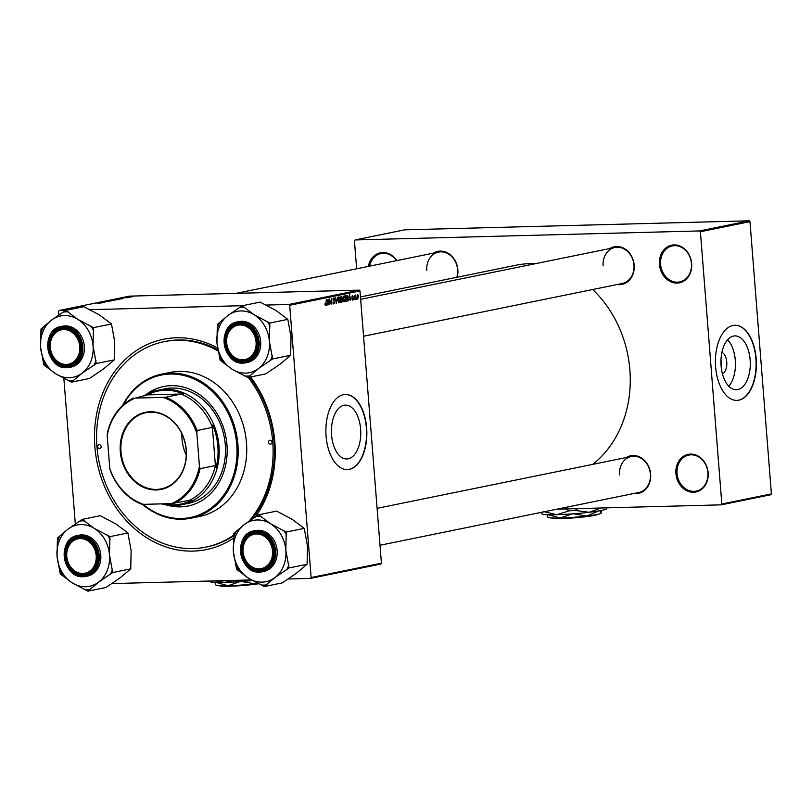 <?xml version="1.0" encoding="UTF-8"?>
<svg xmlns="http://www.w3.org/2000/svg" width="812" height="812" viewBox="0 0 812 812"><rect width="100%" height="100%" fill="white"/><g stroke="black" fill="none" stroke-linecap="round" stroke-linejoin="round"><path stroke-width="1.22" d="M368.394 266.397A19.214 16.037 78.5 0 1 380.392 252.796A19.214 16.037 78.5 0 1 396.763 260.611M396.449 260.672A18.382 15.337 -101.5 0 0 381.011 253.517A18.382 15.337 -101.5 0 0 369.612 266.153M659.466 264.418A19.214 16.037 78.5 0 1 674.072 244.909A19.214 16.037 78.5 0 1 691.682 263.575A19.214 16.037 78.5 0 1 677.076 283.094A19.214 16.037 78.5 0 1 659.466 264.418M691.428 263.504A18.382 15.337 -101.5 0 0 672.356 245.904A18.382 15.337 -101.5 0 0 660.613 264.316A18.382 15.337 -101.5 0 0 679.695 281.916A18.382 15.337 -101.5 0 0 691.428 263.504M675.929 473.599A19.214 16.037 78.5 0 1 690.535 454.091A19.214 16.037 78.5 0 1 708.145 472.757A19.214 16.037 78.5 0 1 693.539 492.265A19.214 16.037 78.5 0 1 675.929 473.599M707.891 472.685A18.382 15.337 -101.5 0 0 688.82 455.075A18.382 15.337 -101.5 0 0 677.076 473.487A18.382 15.337 -101.5 0 0 696.158 491.098A18.382 15.337 -101.5 0 0 707.891 472.685M721.909 352.398A11.094 6.039 -91.5 0 1 726.76 362A11.094 6.039 -91.5 0 1 722.467 373.967M721.117 366.11A5.846 3.187 88.5 0 0 721.432 362.639A5.846 3.187 88.5 0 0 720.965 360.305M750.146 359.868A26.928 14.667 88.5 0 0 734.921 335.904A26.928 14.667 88.5 0 0 721.097 365.796A26.928 14.667 88.5 0 0 736.322 389.75A26.928 14.667 88.5 0 0 750.146 359.868M728.811 386.238A26.928 14.667 88.5 0 0 735.307 360.254A26.928 14.667 88.5 0 0 727.593 339.802M756.175 358.691A37.585 20.473 88.5 0 0 734.921 325.247A37.585 20.473 88.5 0 0 715.626 366.953A37.585 20.473 88.5 0 0 736.89 400.397A37.585 20.473 88.5 0 0 756.175 358.691M736.748 400.397A37.585 20.473 88.5 0 0 755.901 358.691A37.585 20.473 88.5 0 0 734.779 325.247M360.619 429.081A26.928 14.667 88.5 0 0 345.384 405.117A26.928 14.667 88.5 0 0 331.56 435.009A26.928 14.667 88.5 0 0 346.795 458.963A26.928 14.667 88.5 0 0 360.619 429.081M366.648 427.904A37.585 20.473 88.5 0 0 345.384 394.459A37.585 20.473 88.5 0 0 326.089 436.166A37.585 20.473 88.5 0 0 347.353 469.61A37.585 20.473 88.5 0 0 366.648 427.904M347.211 469.62A37.585 20.473 88.5 0 0 366.364 427.904A37.585 20.473 88.5 0 0 345.252 394.459M626.275 457.521A19.214 16.037 78.5 0 1 650.635 474.178A19.214 16.037 78.5 0 1 633.624 493.544M380.006 545.248L638.658 492.519A18.382 15.337 -101.5 0 0 650.392 474.106A18.382 15.337 -101.5 0 0 631.31 456.496A18.382 15.337 -101.5 0 0 619.576 474.908M609.832 248.513A19.214 16.037 78.5 0 1 634.192 265.169A19.214 16.037 78.5 0 1 617.171 284.525M363.553 336.239L622.205 283.5A18.382 15.337 -101.5 0 0 633.939 265.088A18.382 15.337 -101.5 0 0 614.867 247.487A18.382 15.337 -101.5 0 0 603.123 265.9M433.486 253.131A19.214 16.037 78.5 0 1 457.846 269.777A19.214 16.037 78.5 0 1 457.166 277.227M456.811 277.298A18.382 15.337 -101.5 0 0 457.592 269.706A18.382 15.337 -101.5 0 0 438.521 252.096A18.382 15.337 -101.5 0 0 426.777 270.508M233.846 537.96A107.336 89.614 78.5 0 1 94.862 446.783A107.336 89.614 78.5 0 1 217.606 347.983M250.644 376.971A107.336 89.614 78.5 0 1 274.842 442.073A107.336 89.614 78.5 0 1 255.151 517.203M251.568 519.477A104.839 87.513 -101.5 0 0 274.101 441.85A104.839 87.513 -101.5 0 0 249.639 377.174M217.961 349.83A104.839 87.513 -101.5 0 0 165.262 341.436L163.912 341.71A104.839 87.513 -101.5 0 0 96.963 446.732A104.839 87.513 -101.5 0 0 205.791 547.146A104.839 87.513 -101.5 0 0 233.907 534.946M592.73 464.362A109.427 91.35 -101.5 0 0 629.879 369.998A109.427 91.35 -101.5 0 0 592.679 289.519M127.961 297.03L130.255 297.111L127.89 297.182M129.301 297.304L128.347 297.375L129.301 297.304M122.003 298.786L116.705 298.999L122.003 298.786M119.597 299.293L114.847 299.364L119.912 299.171M114.35 300.359L109.61 300.43L114.675 300.247M109.285 301.394L104.91 301.628L108.838 301.293M99.247 303.252L96.831 303.049L99.247 303.252M100.373 303.038L100.972 303.089M381.417 563.203L380.787 564.056L310.488 578.388L311.118 577.535L381.417 563.203L359.99 290.94L289.691 305.271L288.93 304.459L359.229 290.128L129.514 296.136L59.215 310.468L58.586 311.321L58.87 315.015M288.93 304.459L265.849 305.068M242.605 305.677L89.503 309.676M66.259 310.285L59.215 310.468M102.251 302.815L98.455 302.724L102.251 302.815M104.849 302.287L100.16 302.368L104.849 302.287M111.782 300.876L105.976 301.181L111.782 300.876M117.09 299.79L111.457 300.064L116.481 299.709M114.33 299.76L115.091 299.811M123.84 298.42L120.044 298.319L123.84 298.42M125.951 297.781L127.941 297.588L125.951 297.781M131.514 296.847L130.559 296.918L131.514 296.847M133.056 296.542L129.626 296.593L133.29 296.461M75.323 524.024L63.854 378.28M310.488 578.388L288.087 578.976M251.375 579.93L111.741 583.584M355.017 299.547L354.732 295.314L355.057 296.136L355.514 295.081L354.682 299.557M354.062 299.74L354.073 298.897L353.738 299.75M346.765 301.232L345.831 301.425L345.902 295.497L347.1 295.335L347.972 297.496L347.262 300.988L345.831 301.252M344.095 301.81L343.019 299.516L343.243 296.857L344.115 295.791L345.404 298.156L344.186 301.82M338.848 302.886L337.772 300.582L338.005 297.923L338.868 296.857L340.167 299.222L338.939 302.886M333.702 303.921L332.859 302.145L333.955 303.231L334.524 302.125L332.991 299.628L333.752 297.902L334.818 299.526L333.803 298.583L333.316 299.516L334.848 302.003L333.833 303.932M332.961 302.856L333.955 303.231M333.884 298.572L333.093 298.603L333.884 298.572M325.5 305.616L324.912 303.921L325.642 304.926L326.373 299.486L325.582 305.616M324.912 304.297L325.642 304.926M311.118 577.535L289.691 305.271M327.013 305.261L328.068 299.141L328.951 304.865L328.393 303.363L327.277 303.597L326.668 305.261M329.611 304.723L329.357 298.877L331.002 303.546L331.377 298.461L331.306 304.378L329.662 299.719L329.286 304.733M336.544 303.312L335.183 297.689L336.32 302.511L337.467 297.222L336.117 303.323M341.852 302.237L340.583 302.49L340.664 296.573L341.466 296.4L342.451 297.639L342.613 300.237L341.852 302.237L340.593 302.267M348.602 300.856L349.657 294.736L350.54 300.46L349.982 298.968L348.866 299.192L348.257 300.866M352.489 295.69L353.332 296.827L352.51 296.228L352.215 296.877L353.322 298.725L352.641 300.105L351.738 298.755L352.611 299.577L352.997 298.836L351.89 297.04L352.591 295.68M353.017 296.969L351.972 296.238M356.275 299.293L356.285 298.44L355.95 299.303M357.595 299.07L356.844 297.537L357.676 294.634L358.579 296.248L357.666 299.07M771.4 493.899L770.761 494.752L721.198 504.851L721.827 504.008L771.4 493.899L749.973 221.635L700.401 231.745L699.639 230.933L749.202 220.823L404.64 229.837L355.077 239.946L354.438 240.788L356.641 268.792M699.639 230.933L355.077 239.946M721.198 504.851L557.073 509.144M721.827 504.008L700.401 231.745M535.26 263.717A109.427 91.35 -101.5 0 0 516.27 265.179L360.467 296.938M749.202 220.823L749.973 221.635M359.229 290.128L359.99 290.94M205.791 547.146L207.151 546.872A104.839 87.513 -101.5 0 0 233.957 535.565M326.972 303.404L328.393 303.363M327.703 301.069L327.398 302.876L328.292 302.693L327.865 299.821L327.358 301.069M333.062 303.252L333.762 303.231M337.893 298.329L339.02 302.196L340.167 299.222M339.832 299.222L338.99 297.537L338.147 297.557L338.908 297.537L338.299 298.319M340.634 299.181L342.126 299.151M340.989 297.192L340.959 299.039L342.126 297.73L340.654 297.202M341.72 297.06L340.654 297.09L342.126 297.73M340.949 299.729L340.928 301.729L341.862 301.506L342.288 300.288L340.624 299.74M340.624 299.618L342.288 300.288M343.131 297.263L344.268 301.13L345.404 298.156M345.07 298.156L344.237 296.461L343.395 296.481L344.156 296.471L343.537 297.253M348.561 298.999L349.982 298.968M349.292 296.664L348.987 298.471L349.881 298.298L349.454 295.426L348.947 296.674M345.831 301.029L347.262 300.988M346.227 296.126L346.176 300.663L347.648 297.527L347.13 296.045L345.902 296.136M352.367 298.014L353.088 297.994M357.696 295.162L357.168 297.405L357.716 298.532L358.244 296.309L357.107 295.182L357.696 295.162M99.886 302.703L101.804 302.572L99.896 302.795M110.056 300.643L114.025 300.42M110.168 300.42L113.812 300.45M112.3 300.004L114.522 299.78L112.3 300.064M114.167 299.993L116.563 299.79L114.167 299.993M115.294 299.577L119.262 299.354M115.416 299.354L119.049 299.374M121.475 298.298L123.394 298.166L121.485 298.39M117.547 298.999L121.79 298.836M121.323 298.928L117.547 298.928M132.62 296.613L129.92 296.745M130.052 296.583L132.742 296.603M272.04 442.144A2.091 1.746 -101.5 0 0 268.539 442.235A2.091 1.746 -101.5 0 0 272.04 442.144M101.165 446.62A2.091 1.746 -101.5 0 0 97.663 446.712A2.091 1.746 -101.5 0 0 101.165 446.62M166.967 505.074A60.981 50.902 -101.5 0 0 188.019 506.018A60.981 50.902 -101.5 0 0 226.964 444.925A60.981 50.902 -101.5 0 0 163.659 386.512A60.981 50.902 -101.5 0 0 144.658 395.627M163.882 386.471A60.981 50.902 -101.5 0 0 145.998 394.825M143.024 504.333A72.674 60.667 -101.5 0 0 207.77 510.403A72.674 60.667 -101.5 0 0 236.769 444.671A72.674 60.667 -101.5 0 0 189.48 377.164A72.674 60.667 -101.5 0 0 123.434 404.68M122.582 405.452A73.506 61.367 78.5 0 1 161.608 374.149A73.506 61.367 78.5 0 1 237.916 444.56A73.506 61.367 78.5 0 1 190.972 518.198A73.506 61.367 78.5 0 1 142.404 504.323M190.972 518.198L199.539 516.452A73.506 61.367 -101.5 0 0 246.483 442.814A73.506 61.367 -101.5 0 0 170.165 372.403L161.608 374.149M249.03 521.162A104.839 87.513 -101.5 0 0 272.741 442.134A104.839 87.513 -101.5 0 0 248.279 377.448M144.272 395.86A58.474 48.811 78.5 0 1 158.299 390.166L164.613 388.877A58.474 48.811 78.5 0 1 225.31 444.895A58.474 48.811 78.5 0 1 187.968 503.47L181.665 504.759A58.474 48.811 78.5 0 1 174.56 505.561A58.474 48.811 78.5 0 1 161.568 503.876M218.215 350.987A104.839 87.513 -101.5 0 0 163.912 341.71M168.52 505.287A60.981 50.902 -101.5 0 0 188.252 505.967M96.181 555.631A17.539 14.646 -101.5 0 0 80.104 538.589A17.539 14.646 -101.5 0 0 66.767 556.403A17.539 14.646 -101.5 0 0 82.844 573.445A17.539 14.646 -101.5 0 0 96.181 555.631M66.513 556.332A18.382 15.337 78.5 0 1 78.256 537.92A18.382 15.337 78.5 0 1 97.328 555.52A18.382 15.337 78.5 0 1 85.595 573.932A18.382 15.337 78.5 0 1 66.513 556.332M258.602 514.778L276.618 511.103L292.239 519.365L304.256 528.368L286.23 532.043L270.609 523.781L258.602 514.778L244.392 524.461L233.785 533.413L233.389 551.724L236.607 569.303L248.624 578.296L264.245 586.558L274.852 577.616A31.282 26.116 78.5 0 1 262.063 582.123A31.282 26.116 78.5 0 1 248.624 578.296A31.282 26.116 78.5 0 1 233.389 551.724A31.282 26.116 78.5 0 1 244.392 524.461A31.282 26.116 78.5 0 1 270.609 523.781A31.282 26.116 78.5 0 1 285.844 550.353L286.23 532.043M261.779 585.026A34.622 28.907 -101.5 0 0 264.133 585.076A34.622 28.907 -101.5 0 0 266.458 584.904M259.322 570.501A19.214 16.037 78.5 0 1 241.712 551.825A19.214 16.037 78.5 0 1 256.318 532.317A19.214 16.037 78.5 0 1 273.928 550.983A19.214 16.037 78.5 0 1 259.322 570.501M256.825 533.058A18.382 15.337 -101.5 0 0 254.592 533.311A18.382 15.337 -101.5 0 0 243.011 553.053A18.382 15.337 -101.5 0 0 259.708 569.577A18.382 15.337 -101.5 0 0 261.941 569.324A18.382 15.337 -101.5 0 0 273.532 549.572A18.382 15.337 -101.5 0 0 256.825 533.058M259.667 572.105A20.879 17.438 78.5 0 1 240.738 553.297A20.879 17.438 78.5 0 1 253.912 530.886C233.074 533.819 238.728 573.952 259.698 572.105L263.788 571.506A20.879 17.438 -101.5 0 0 276.963 549.064A20.879 17.438 -101.5 0 0 257.983 530.287A20.879 17.438 -101.5 0 0 255.445 530.581L253.912 530.886A20.879 17.438 78.5 0 1 256.45 530.601A20.879 17.438 78.5 0 1 275.43 549.379A20.879 17.438 78.5 0 1 262.256 571.81A20.879 17.438 78.5 0 1 259.718 572.105M304.256 528.368L307.474 545.938L307.088 564.259L296.481 573.201L282.272 582.884L264.245 586.558M307.088 564.259L289.062 567.933L285.844 550.353A31.282 26.116 -101.5 0 1 274.852 577.616L289.062 567.933M261.058 516.32A34.622 28.907 -101.5 0 0 256.389 516.442M235.998 531.748A34.622 28.907 -101.5 0 0 234.039 536.61M236.353 566.106A34.622 28.907 -101.5 0 0 239.073 570.846M286.849 569.598A34.622 28.907 -101.5 0 0 288.808 564.736M286.484 535.24A34.622 28.907 -101.5 0 0 283.774 530.5M272.527 551.023A17.539 14.646 -101.5 0 0 256.45 533.971A17.539 14.646 -101.5 0 0 243.113 551.795A17.539 14.646 -101.5 0 0 259.19 568.836A17.539 14.646 -101.5 0 0 272.527 551.023M242.859 551.713A18.382 15.337 78.5 0 1 254.592 533.311A18.382 15.337 78.5 0 1 273.674 550.912A18.382 15.337 78.5 0 1 261.941 569.324A18.382 15.337 78.5 0 1 242.859 551.713M68.046 529.079A31.282 26.116 78.5 0 1 80.824 524.562A31.282 26.116 78.5 0 1 94.273 528.389L82.256 519.386L68.046 529.079L57.439 538.021L57.053 556.332L60.261 573.911L72.278 582.914L87.899 591.177L98.506 582.224L112.716 572.541L109.498 554.961L109.894 536.651L94.273 528.389A31.282 26.116 78.5 0 1 109.498 554.961A31.282 26.116 78.5 0 1 98.506 582.224A31.282 26.116 78.5 0 1 72.278 582.914A31.282 26.116 78.5 0 1 57.053 556.332A31.282 26.116 -101.5 0 1 68.046 529.079M84.722 520.928A34.622 28.907 -101.5 0 0 82.367 520.878A34.622 28.907 -101.5 0 0 80.043 521.05M79.972 536.925A19.214 16.037 78.5 0 1 97.582 555.601A19.214 16.037 78.5 0 1 82.976 575.109A19.214 16.037 78.5 0 1 65.366 556.443A19.214 16.037 78.5 0 1 79.972 536.925M83.362 574.186A18.382 15.337 -101.5 0 0 85.595 573.932A18.382 15.337 -101.5 0 0 97.186 554.19A18.382 15.337 -101.5 0 0 80.489 537.666A18.382 15.337 -101.5 0 0 78.256 537.92A18.382 15.337 -101.5 0 0 66.665 557.661A18.382 15.337 -101.5 0 0 83.362 574.186M83.321 576.713A20.879 17.438 78.5 0 1 64.392 557.905A20.879 17.438 78.5 0 1 77.566 535.504C56.738 538.427 62.382 578.57 83.352 576.713L87.442 576.114A20.879 17.438 -101.5 0 0 100.617 553.672A20.879 17.438 -101.5 0 0 81.647 534.895A20.879 17.438 -101.5 0 0 79.099 535.189L77.566 535.504A20.879 17.438 78.5 0 1 80.114 535.209A20.879 17.438 78.5 0 1 99.084 553.987A20.879 17.438 78.5 0 1 85.92 576.429A20.879 17.438 78.5 0 1 83.372 576.713M109.894 536.651L127.91 532.976L115.903 523.973L100.282 515.711L82.256 519.386M127.91 532.976L131.128 550.556L130.742 568.867L112.716 572.541M130.742 568.867L120.135 577.819L105.925 587.502L87.899 591.177M85.443 589.634A34.622 28.907 -101.5 0 0 90.112 589.512M110.503 574.206A34.622 28.907 -101.5 0 0 112.462 569.344M110.138 539.848A34.622 28.907 -101.5 0 0 107.428 535.108M59.652 536.356A34.622 28.907 -101.5 0 0 57.693 541.218M60.017 570.714A34.622 28.907 -101.5 0 0 62.727 575.454M50.314 347.394A17.539 14.646 -101.5 0 0 66.391 364.436A17.539 14.646 -101.5 0 0 79.728 346.622A17.539 14.646 -101.5 0 0 63.651 329.57A17.539 14.646 -101.5 0 0 50.314 347.394M80.885 346.511A18.382 15.337 78.5 0 1 69.142 364.923A18.382 15.337 78.5 0 1 50.07 347.313A18.382 15.337 78.5 0 1 61.803 328.911A18.382 15.337 78.5 0 1 80.885 346.511M226.66 342.776A17.539 14.646 -101.5 0 0 242.737 359.828A17.539 14.646 -101.5 0 0 256.074 342.014A17.539 14.646 -101.5 0 0 239.997 324.962A17.539 14.646 -101.5 0 0 226.66 342.776M257.221 341.903A18.382 15.337 78.5 0 1 245.488 360.305A18.382 15.337 78.5 0 1 226.406 342.705A18.382 15.337 78.5 0 1 238.149 324.292A18.382 15.337 78.5 0 1 257.221 341.903M242.149 305.769L260.175 302.094L275.796 310.357L287.813 319.349L269.787 323.024L254.166 314.762L242.149 305.769L227.939 315.452L217.332 324.404L216.946 342.715L220.164 360.295L232.171 369.287L247.802 377.55L258.399 368.607A31.282 26.116 78.5 0 1 245.62 373.114A31.282 26.116 78.5 0 1 232.171 369.287A31.282 26.116 78.5 0 1 216.946 342.715A31.282 26.116 78.5 0 1 227.939 315.452A31.282 26.116 78.5 0 1 254.166 314.762A31.282 26.116 78.5 0 1 269.391 341.344L269.787 323.024M245.336 376.017A34.622 28.907 -101.5 0 0 247.68 376.068A34.622 28.907 -101.5 0 0 250.005 375.895M242.869 361.482A19.214 16.037 78.5 0 1 225.259 342.816A19.214 16.037 78.5 0 1 239.865 323.298A19.214 16.037 78.5 0 1 257.475 341.974A19.214 16.037 78.5 0 1 242.869 361.482M240.382 324.039A18.382 15.337 -101.5 0 0 238.149 324.292A18.382 15.337 -101.5 0 0 226.558 344.044A18.382 15.337 -101.5 0 0 243.255 360.569A18.382 15.337 -101.5 0 0 245.488 360.305A18.382 15.337 -101.5 0 0 257.079 340.563A18.382 15.337 -101.5 0 0 240.382 324.039M243.214 363.096A20.879 17.438 78.5 0 1 224.295 344.288A20.879 17.438 78.5 0 1 237.469 321.877C216.631 324.8 222.275 364.943 243.245 363.096L247.345 362.487A20.879 17.438 -101.5 0 0 260.51 340.055A20.879 17.438 -101.5 0 0 241.54 321.278A20.879 17.438 -101.5 0 0 239.002 321.562L237.469 321.877A20.879 17.438 78.5 0 1 240.007 321.582A20.879 17.438 78.5 0 1 258.977 340.36A20.879 17.438 78.5 0 1 245.813 362.802A20.879 17.438 78.5 0 1 243.275 363.096M287.813 319.349L291.021 336.929L290.635 355.24L280.028 364.192L265.818 373.875L247.802 377.55M290.635 355.24L272.609 358.924L269.391 341.344A31.282 26.116 -101.5 0 1 258.399 368.607L272.609 358.924M244.615 307.301A34.622 28.907 -101.5 0 0 239.936 307.433M219.544 322.74A34.622 28.907 -101.5 0 0 217.586 327.601M219.91 357.087A34.622 28.907 -101.5 0 0 222.62 361.827M270.396 360.579A34.622 28.907 -101.5 0 0 272.355 355.717M270.041 326.231A34.622 28.907 -101.5 0 0 267.321 321.491M51.592 320.06A31.282 26.116 78.5 0 1 64.381 315.553A31.282 26.116 78.5 0 1 77.82 319.38L65.802 310.377L51.592 320.06L40.986 329.012L40.6 347.323L43.818 364.903L55.835 373.896L71.456 382.168L82.053 373.215L96.263 363.532L93.055 345.953L93.441 327.642L77.82 319.38A31.282 26.116 78.5 0 1 93.055 345.953A31.282 26.116 78.5 0 1 82.053 373.215A31.282 26.116 78.5 0 1 55.835 373.896A31.282 26.116 78.5 0 1 40.6 347.323A31.282 26.116 -101.5 0 1 51.592 320.06M68.269 311.92A34.622 28.907 -101.5 0 0 65.924 311.869A34.622 28.907 -101.5 0 0 63.59 312.041M63.519 327.916A19.214 16.037 78.5 0 1 81.129 346.582A19.214 16.037 78.5 0 1 66.523 366.1A19.214 16.037 78.5 0 1 48.913 347.424A19.214 16.037 78.5 0 1 63.519 327.916M66.909 365.177A18.382 15.337 -101.5 0 0 69.142 364.923A18.382 15.337 -101.5 0 0 80.733 345.171A18.382 15.337 -101.5 0 0 64.036 328.657A18.382 15.337 -101.5 0 0 61.803 328.911A18.382 15.337 -101.5 0 0 50.212 348.652A18.382 15.337 -101.5 0 0 66.909 365.177M66.878 367.704A20.879 17.438 78.5 0 1 47.949 348.896A20.879 17.438 78.5 0 1 61.123 326.485C40.285 329.418 45.929 369.551 66.899 367.704L70.999 367.105A20.879 17.438 -101.5 0 0 84.164 344.664A20.879 17.438 -101.5 0 0 65.193 325.886A20.879 17.438 -101.5 0 0 62.656 326.18L61.123 326.485A20.879 17.438 78.5 0 1 63.661 326.201A20.879 17.438 78.5 0 1 82.631 344.978A20.879 17.438 78.5 0 1 69.467 367.41A20.879 17.438 78.5 0 1 66.929 367.704M93.441 327.642L111.467 323.968L99.45 314.965L83.829 306.703L65.802 310.377M111.467 323.968L114.685 341.547L114.289 359.858L96.263 363.532M114.289 359.858L103.682 368.8L89.482 378.483L71.456 382.168M68.99 380.625A34.622 28.907 -101.5 0 0 73.669 380.503M94.05 365.197A34.622 28.907 -101.5 0 0 96.009 360.335M93.695 330.839A34.622 28.907 -101.5 0 0 90.974 326.099M43.198 327.348A34.622 28.907 -101.5 0 0 41.239 332.209M43.564 361.705A34.622 28.907 -101.5 0 0 46.284 366.445M150.23 411.765A39.341 32.845 78.5 0 1 186.293 450A39.341 32.845 78.5 0 1 156.381 489.961A39.341 32.845 78.5 0 1 120.318 451.726A39.341 32.845 78.5 0 1 150.23 411.765M156.614 489.403A38.844 32.429 -101.5 0 0 161.344 488.865A38.844 32.429 -101.5 0 0 185.836 447.128A38.844 32.429 -101.5 0 0 150.545 412.202A38.844 32.429 -101.5 0 0 145.815 412.74A38.844 32.429 -101.5 0 0 121.323 454.476A38.844 32.429 -101.5 0 0 156.614 489.403M163.811 503.816A57.642 48.121 -101.5 0 0 174.042 504.831A57.642 48.121 -101.5 0 0 191.774 500.202L189.358 500.344A56.799 47.421 -101.5 0 0 215.403 465.55L212.399 427.396A56.799 47.421 -101.5 0 0 180.995 394.094L183.41 393.952A57.642 48.121 -101.5 0 0 165.019 390.278A57.642 48.121 -101.5 0 0 147.287 394.896L135.249 398.103A55.967 46.72 -101.5 0 0 107.194 435.577L109.782 468.483A55.967 46.72 -101.5 0 0 143.602 504.343L171.373 503.623A55.967 46.72 -101.5 0 0 199.427 466.139L196.839 433.232A55.967 46.72 -101.5 0 0 163.009 397.372L135.249 398.103M158.299 390.166A58.474 48.811 78.5 0 1 165.404 389.354A58.474 48.811 78.5 0 1 218.54 441.931A58.474 48.811 78.5 0 1 181.665 504.759M183.41 393.952L147.287 394.896M216.033 467.783A57.642 48.121 -101.5 0 0 212.673 424.97M163.009 397.372L165.668 397.22A56.799 47.421 78.5 0 1 197.083 430.522L196.839 433.232M180.995 394.094L165.668 397.22M107.194 435.577L107.438 432.867A56.799 47.421 78.5 0 1 133.483 398.063M143.602 504.343L141.846 504.313A56.799 47.421 78.5 0 1 110.442 471.011L109.782 468.483M189.358 500.344L171.373 503.623M212.399 427.396L197.083 430.522M199.427 466.139L200.087 468.666A56.799 47.421 78.5 0 1 174.032 503.47M215.403 465.55L200.087 468.666M181.918 433.943A38.844 32.429 -101.5 0 0 186.252 455.227M258.835 583.706A23.386 1.878 175.5 0 1 230.598 586.193L230.08 585.452M214.784 582.082L215.83 584.792M257.698 583.178L254.643 583.777L240.87 581.402M240.433 581.433L228.02 585.746L214.987 582.102M252.42 580.509A32.581 2.619 175.5 0 1 224.559 582.407A32.581 2.619 175.5 0 1 209.77 581.585L209.273 581.037M251.659 580.093L250.37 579.961M233.572 580.397L224.559 582.407L215.261 580.874M258.033 583.341A26.735 2.152 175.5 0 1 254.643 583.777A26.735 2.152 175.5 0 1 228.02 585.746A26.735 2.152 175.5 0 1 215.89 585.076L215.627 584.853M228.679 585.493L229.197 586.234L230.446 585.97M229.197 586.234A23.386 1.878 175.5 0 1 219.392 585.696M597.764 514.341A23.386 1.878 175.5 0 1 562.706 518.482L562.188 517.741M546.892 514.372L547.927 517.071M601.509 510.403L601.134 513.174A26.735 2.152 175.5 0 1 601.124 513.184A26.735 2.152 175.5 0 1 586.751 516.056L572.978 513.692M601.164 513.123L600.129 510.413M599.885 510.464L586.751 516.056A26.735 2.152 175.5 0 1 560.128 518.036L547.085 514.382M572.541 513.722L560.128 518.036A26.735 2.152 175.5 0 1 547.998 517.366L547.735 517.132M606.899 507.845L606.635 508.769A32.581 2.619 175.5 0 1 606.625 508.779A32.581 2.619 175.5 0 1 589.106 512.291A32.581 2.619 175.5 0 1 556.656 514.696A32.581 2.619 175.5 0 1 541.878 513.874L541.056 512.413M606.625 508.779L606.016 507.865M601.184 507.997L589.106 512.291L574.896 510.383L577.971 508.596M564.949 508.941L569.557 510.778L556.656 514.696L543.208 511.469M574.896 510.383A36.175 2.903 175.5 0 1 569.557 510.778M560.787 517.782L561.305 518.513L562.554 518.259M561.305 518.513A23.386 1.878 175.5 0 1 551.49 517.985M333.245 300.521L334.097 300.501M352.002 297.547L352.57 297.527M259.414 571.658A20.381 17.011 -101.5 0 0 274.903 550.962A20.381 17.011 -101.5 0 0 256.227 531.149A20.381 17.011 -101.5 0 0 240.728 551.856A20.381 17.011 -101.5 0 0 259.414 571.658M79.88 535.768A20.381 17.011 -101.5 0 0 64.381 556.464A20.381 17.011 -101.5 0 0 83.068 576.276A20.381 17.011 -101.5 0 0 98.556 555.57A20.381 17.011 -101.5 0 0 79.88 535.768M242.961 362.649A20.381 17.011 -101.5 0 0 258.46 341.943A20.381 17.011 -101.5 0 0 239.773 322.141A20.381 17.011 -101.5 0 0 224.274 342.837A20.381 17.011 -101.5 0 0 242.961 362.649M63.427 326.749A20.381 17.011 -101.5 0 0 47.938 347.455A20.381 17.011 -101.5 0 0 66.614 367.257A20.381 17.011 -101.5 0 0 82.114 346.562A20.381 17.011 -101.5 0 0 63.427 326.749M333.854 303.241L333.072 303.262M341.801 299.567L340.624 299.598M352.581 296.218L351.982 296.228M631.31 456.496L377.103 508.332M438.521 252.096L236.211 293.345M360.65 299.323L614.867 247.487"/></g></svg>
